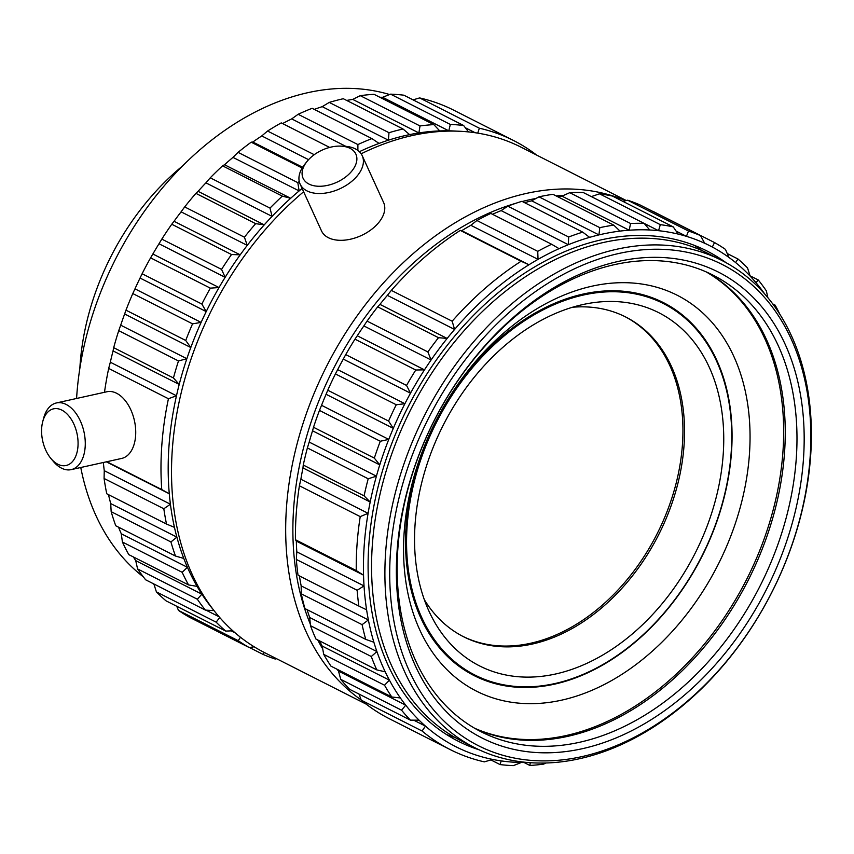<?xml version="1.0" encoding="UTF-8"?>
<svg xmlns="http://www.w3.org/2000/svg" width="854" height="854" viewBox="0 0 854 854"><rect width="100%" height="100%" fill="white"/><g stroke="black" fill="none" stroke-linecap="round" stroke-linejoin="round"><path stroke-width="1.28" d="M598.921 234.903A1140.506 779.777 -45.7 0 0 599.636 229.128A1140.506 779.777 -45.7 0 0 599.807 227.655A285.951 204.021 116.9 0 1 613.77 225.136A1140.378 281.649 41.9 0 1 620.036 231.092A280.838 200.359 116.9 0 0 601.899 234.22A280.838 200.359 116.9 0 0 598.921 234.903A280.838 200.359 116.9 0 0 589.612 237.359A280.838 200.359 116.9 0 0 568.337 244.692A1140.506 796.526 -56.6 0 0 568.668 236.996A285.951 204.021 116.9 0 1 582.738 232.149A1140.378 174.835 36 0 1 589.612 237.359A280.838 200.359 116.9 0 0 568.337 244.692A1140.506 796.526 -56.6 0 0 568.668 236.996L507.852 206.166A1140.4 796.451 -56.6 0 0 501.127 210.607A280.838 200.359 116.9 0 0 492.502 214.279A280.838 200.359 116.9 0 1 501.127 210.607L568.337 244.692A280.838 200.359 -63.1 0 0 559.05 248.653A280.838 200.359 116.9 0 0 538.031 259.36A1140.506 797.775 -67.8 0 0 537.742 251.343A285.951 204.021 116.9 0 1 551.641 244.255A1140.378 64.626 30.2 0 1 559.05 248.653A280.838 200.359 116.9 0 0 538.031 259.36A1140.506 797.775 -67.8 0 0 537.742 251.343L476.927 220.513A1140.4 797.7 -67.8 0 0 470.821 225.285A280.838 200.359 116.9 0 0 461.726 230.687A1140.474 46.853 24.5 0 0 460.274 230.409L521.089 261.249A1140.378 46.853 24.5 0 0 528.946 264.761A280.838 200.359 116.9 0 0 454.595 329.452A1140.506 709.738 -99.1 0 0 452.161 321.211A285.951 204.021 116.9 0 1 521.089 261.249A1140.378 46.853 24.5 0 0 528.946 264.761A280.838 200.359 -63.1 0 1 538.031 259.36L470.821 225.285A280.838 200.359 116.9 0 0 461.726 230.687L528.946 264.761A280.838 200.359 116.9 0 0 454.595 329.452A1140.506 709.738 -99.1 0 0 452.161 321.211L391.345 290.381A1140.4 709.674 -99.1 0 0 387.374 295.377A280.838 200.359 116.9 0 0 379.923 304.366A1140.474 367.273 6.6 0 0 377.681 306.853L438.497 337.682A1140.378 367.241 6.6 0 0 447.144 338.44A280.838 200.359 116.9 0 0 431.078 359.993A1140.506 651.719 -108 0 0 427.875 351.933A285.951 204.021 116.9 0 1 438.497 337.682A1140.378 367.241 6.6 0 0 447.144 338.44A280.838 200.359 -63.1 0 1 454.595 329.452L387.374 295.377A280.838 200.359 116.9 0 0 379.923 304.366L447.144 338.44A280.838 200.359 116.9 0 0 431.078 359.993A1140.506 651.719 -108 0 0 427.875 351.933L367.06 321.104A1140.4 651.655 -108 0 0 363.857 325.918A280.838 200.359 116.9 0 0 357.26 335.771A1140.474 462.473 0 0 0 354.965 339.177L415.781 370.006A1140.378 462.441 0 0 0 424.481 369.846A280.838 200.359 116.9 0 0 410.507 393.182A1140.506 581.008 -116 0 0 406.547 385.432A285.951 204.021 116.9 0 1 415.781 370.006A1140.378 462.441 0 0 0 424.481 369.846A280.838 200.359 -63.1 0 1 431.078 359.993L363.857 325.918A280.838 200.359 116.9 0 0 357.26 335.771L424.481 369.846A280.838 200.359 116.9 0 0 410.507 393.182A1140.506 581.008 -116 0 0 406.547 385.432L345.731 354.602A1140.4 580.955 -116 0 0 343.287 359.107A280.838 200.359 116.9 0 0 337.672 369.643A1140.474 548.674 -7.1 0 0 335.43 373.924L396.256 404.753A1140.378 548.631 -7.1 0 0 404.892 403.718A280.838 200.359 116.9 0 0 393.299 428.366A1140.506 498.992 -123.4 0 0 388.581 421.054A285.951 204.021 116.9 0 1 396.256 404.753A1140.378 548.631 -7.1 0 0 404.892 403.718A280.838 200.359 -63.1 0 1 410.507 393.182L343.287 359.107A280.838 200.359 116.9 0 0 337.672 369.643L404.892 403.718A280.838 200.359 116.9 0 0 393.299 428.366A1140.506 498.992 -123.4 0 0 388.581 421.054L327.765 390.225A1140.4 498.949 -123.4 0 0 326.079 394.292A280.838 200.359 116.9 0 0 321.552 405.308A1140.474 624.199 -14.9 0 0 319.471 410.422L380.286 441.251A1140.378 624.135 -14.9 0 0 388.773 439.383A280.838 200.359 116.9 0 0 379.763 464.875A1140.506 407.262 -130.2 0 0 374.33 458.107A285.951 204.021 116.9 0 1 380.286 441.251A1140.378 624.135 -14.9 0 0 388.773 439.383A280.838 200.359 -63.1 0 1 393.299 428.366L326.079 394.292A280.838 200.359 116.9 0 0 321.552 405.308L388.773 439.383A280.838 200.359 116.9 0 0 379.763 464.875A1140.506 407.262 -130.2 0 0 374.33 458.107L313.514 427.278A1140.4 407.23 -130.2 0 0 312.543 430.8A280.838 200.359 116.9 0 0 309.201 442.084A1140.474 687.566 -23.4 0 0 307.387 447.944L368.202 478.784A1140.378 687.502 -23.4 0 0 376.422 476.158A280.838 200.359 116.9 0 0 370.188 502.003A1140.506 307.611 -136.5 0 0 364.082 495.864A285.951 204.021 116.9 0 1 368.202 478.784A1140.378 687.502 -23.4 0 0 376.422 476.158A280.838 200.359 -63.1 0 1 379.763 464.875L312.543 430.8A280.838 200.359 116.9 0 0 309.201 442.084L376.422 476.158A280.838 200.359 116.9 0 0 370.188 502.003A1140.506 307.611 -136.5 0 0 364.082 495.864L303.266 465.035A1140.4 307.579 -136.5 0 0 302.967 467.928A280.838 200.359 116.9 0 0 300.864 479.243A1140.474 737.557 -32.8 0 0 299.402 485.787L360.217 516.617A1140.378 737.482 -32.8 0 0 368.085 513.318A280.838 200.359 116.9 0 0 363.537 575.169A1140.506 92.392 -148.4 0 0 356.257 570.568A285.951 204.021 116.9 0 1 360.217 516.617A1140.378 737.482 -32.8 0 0 368.085 513.318A280.838 200.359 -63.1 0 1 370.188 502.003L302.967 467.928A280.838 200.359 116.9 0 0 300.864 479.243L368.085 513.318A280.838 200.359 116.9 0 0 363.537 575.169A1140.506 92.392 -148.4 0 0 356.257 570.568L295.441 539.739A1140.4 92.381 -148.4 0 0 296.327 541.094A280.838 200.359 116.9 0 0 296.808 551.844A1140.474 793.772 -53.9 0 0 296.327 559.445L357.143 590.274A1140.378 793.697 -53.9 0 0 364.028 585.919A280.838 200.359 116.9 0 0 366.601 609.809A1140.506 18.98 -154.1 0 1 358.851 606.062A285.951 204.021 116.9 0 1 357.143 590.274A1140.378 793.697 -53.9 0 0 364.028 585.919A280.838 200.359 -63.1 0 1 363.537 575.169L296.327 541.094A280.838 200.359 116.9 0 0 296.808 551.844L364.028 585.919A280.838 200.359 116.9 0 0 366.601 609.809A1140.506 18.98 -154.1 0 1 358.851 606.062L298.035 575.233L358.851 606.062A285.951 204.021 116.9 0 1 357.143 590.274L296.327 559.445A285.951 204.021 116.9 0 0 298.035 575.233A285.951 204.021 116.9 0 1 296.327 559.445A1140.474 793.772 -53.9 0 1 296.808 551.844L364.028 585.919A280.838 200.359 -63.1 0 1 363.537 575.169L296.327 541.094A1140.4 92.381 -148.4 0 1 295.441 539.739L356.257 570.568A285.951 204.021 116.9 0 1 360.217 516.617L299.402 485.787A285.951 204.021 116.9 0 0 295.441 539.739A285.951 204.021 116.9 0 1 299.402 485.787A1140.474 737.557 -32.8 0 1 300.864 479.243L368.085 513.318A280.838 200.359 -63.1 0 1 370.188 502.003L302.967 467.928A1140.4 307.579 -136.5 0 1 303.266 465.035L364.082 495.864A285.951 204.021 116.9 0 1 368.202 478.784L307.387 447.944A285.951 204.021 116.9 0 0 303.266 465.035A285.951 204.021 116.9 0 1 307.387 447.944A1140.474 687.566 -23.4 0 1 309.201 442.084L376.422 476.158A280.838 200.359 -63.1 0 1 379.763 464.875L312.543 430.8A1140.4 407.23 -130.2 0 1 313.514 427.278L374.33 458.107A285.951 204.021 116.9 0 1 380.286 441.251L319.471 410.422A285.951 204.021 116.9 0 0 313.514 427.278A285.951 204.021 116.9 0 1 319.471 410.422A1140.474 624.199 -14.9 0 1 321.552 405.308L388.773 439.383A280.838 200.359 -63.1 0 1 393.299 428.366L326.079 394.292A1140.4 498.949 -123.4 0 1 327.765 390.225L388.581 421.054A285.951 204.021 116.9 0 1 396.256 404.753L335.43 373.924A285.951 204.021 116.9 0 0 327.765 390.225A285.951 204.021 116.9 0 1 335.43 373.924A1140.474 548.674 -7.1 0 1 337.672 369.643L404.892 403.718A280.838 200.359 -63.1 0 1 410.507 393.182L343.287 359.107A1140.4 580.955 -116 0 1 345.731 354.602L406.547 385.432A285.951 204.021 116.9 0 1 415.781 370.006L354.965 339.177A285.951 204.021 116.9 0 0 345.731 354.602A285.951 204.021 116.9 0 1 354.965 339.177A1140.474 462.473 0 0 1 357.26 335.771L424.481 369.846A280.838 200.359 -63.1 0 1 431.078 359.993L363.857 325.918A1140.4 651.655 -108 0 1 367.06 321.104L427.875 351.933A285.951 204.021 116.9 0 1 438.497 337.682L377.681 306.853A285.951 204.021 116.9 0 0 367.06 321.104A285.951 204.021 116.9 0 1 377.681 306.853A1140.474 367.273 6.6 0 1 379.923 304.366L447.144 338.44A280.838 200.359 -63.1 0 1 454.595 329.452L387.374 295.377A1140.4 709.674 -99.1 0 1 391.345 290.381L452.161 321.211A285.951 204.021 116.9 0 1 521.089 261.249L460.274 230.409A285.951 204.021 116.9 0 0 391.345 290.381A285.951 204.021 116.9 0 1 460.274 230.409A1140.474 46.853 24.5 0 1 461.726 230.687L528.946 264.761A280.838 200.359 -63.1 0 1 538.031 259.36L470.821 225.285A1140.4 797.7 -67.8 0 1 476.927 220.513L537.742 251.343A285.951 204.021 116.9 0 1 551.641 244.255A1140.378 64.626 30.2 0 1 559.05 248.653A280.838 200.359 -63.1 0 1 568.337 244.692L501.127 210.607A1140.4 796.451 -56.6 0 1 507.852 206.166L568.668 236.996A285.951 204.021 116.9 0 1 582.738 232.149A1140.378 174.835 36 0 1 589.612 237.359A280.838 200.359 116.9 0 1 598.921 234.903A1140.506 779.777 -45.7 0 0 599.636 229.128A1140.506 779.777 -45.7 0 0 599.807 227.655L538.991 196.826L537.518 197.637A1132.287 774.162 -45.7 0 0 531.711 200.829A280.838 200.359 116.9 0 0 524.58 202.665A280.838 200.359 116.9 0 1 531.711 200.829L598.921 234.903A280.838 200.359 116.9 0 1 601.899 234.22A280.838 200.359 116.9 0 1 620.036 231.092A280.838 200.359 -63.1 0 1 629.195 230.217A1140.506 747.858 -35.3 0 0 630.551 223.513A285.951 204.021 116.9 0 1 644.14 223.374A1140.378 382.976 48.2 0 1 649.745 229.993A280.838 200.359 116.9 0 0 629.195 230.217A1140.506 747.858 -35.3 0 0 630.551 223.513L569.735 192.684A1140.4 747.794 -35.3 0 0 561.975 196.142A280.838 200.359 116.9 0 0 557.331 196.527A280.838 200.359 116.9 0 1 561.975 196.142L629.195 230.217A280.838 200.359 116.9 0 1 649.745 229.993A280.838 200.359 -63.1 0 1 658.562 230.697A1140.506 701.38 -25.7 0 0 660.291 224.655A285.951 204.021 116.9 0 1 673.24 226.886A1140.378 476.852 54.8 0 1 678.14 234.081A280.838 200.359 116.9 0 0 658.562 230.697A1140.506 701.38 -25.7 0 0 660.291 224.655L599.476 193.815A1140.4 701.315 -25.7 0 0 591.352 196.612A1140.4 701.315 -25.7 0 1 599.476 193.815L660.291 224.655A285.951 204.021 116.9 0 1 673.24 226.886A1140.378 476.852 54.8 0 1 678.14 234.081A280.838 200.359 -63.1 0 1 686.445 236.344A1140.506 641.247 -16.9 0 0 688.473 231.039A285.951 204.021 116.9 0 1 700.526 235.608A1140.378 561.441 62 0 1 704.678 243.262A280.838 200.359 116.9 0 0 686.445 236.344A1140.506 641.247 -16.9 0 0 688.473 231.039L627.647 200.21A1140.4 641.183 -16.9 0 0 622.897 201.363A1140.4 641.183 -16.9 0 1 627.647 200.21L688.473 231.039A285.951 204.021 116.9 0 1 700.526 235.608A1140.378 561.441 62 0 1 704.678 243.262A280.838 200.359 -63.1 0 1 709.653 245.664A280.838 200.359 -63.1 0 1 712.311 247.041A1140.506 568.636 -9 0 0 714.52 242.557A285.951 204.021 116.9 0 1 725.452 249.379A1140.378 635.109 69.9 0 1 728.836 257.364A280.838 200.359 116.9 0 0 712.311 247.041A1140.506 568.636 -9 0 0 714.52 242.557L653.705 211.728A1140.4 568.583 -9 0 0 653.47 211.76A1140.4 568.583 -9 0 1 653.705 211.728L714.52 242.557A285.951 204.021 116.9 0 1 725.452 249.379A1140.378 635.109 69.9 0 1 728.836 257.364A280.838 200.359 -63.1 0 1 735.657 262.594A1140.506 484.955 -1.7 0 0 737.941 258.975A285.951 204.021 116.9 0 1 747.528 267.91A1140.378 696.416 78.6 0 1 750.154 276.109A280.838 200.359 116.9 0 0 735.657 262.594A1140.506 484.955 -1.7 0 0 737.941 258.975L727.213 253.531L737.941 258.975A285.951 204.021 116.9 0 1 747.528 267.91A1140.378 696.416 78.6 0 1 750.154 276.109A280.838 200.359 -63.1 0 1 756.014 282.695A1140.506 391.826 5 0 0 758.277 279.973A285.951 204.021 116.9 0 1 766.337 290.851A1140.378 744.165 88.2 0 1 767.906 297.768A1140.378 744.165 88.2 0 0 766.337 290.851A285.951 204.021 116.9 0 0 758.277 279.973L750.058 275.81L758.277 279.973A1140.506 391.826 5 0 1 756.014 282.695A280.838 200.359 116.9 0 1 764.821 294.128A280.838 200.359 116.9 0 0 756.014 282.695A280.838 200.359 -63.1 0 0 750.154 276.109A280.838 200.359 116.9 0 0 735.657 262.594A280.838 200.359 -63.1 0 0 728.836 257.364A280.838 200.359 116.9 0 0 712.311 247.041A280.838 200.359 -63.1 0 0 709.653 245.664L704.582 243.091L709.653 245.664A280.838 200.359 -63.1 0 0 704.678 243.262A280.838 200.359 116.9 0 0 686.445 236.344L676.112 231.103L686.445 236.344A280.838 200.359 -63.1 0 0 678.14 234.081A280.838 200.359 116.9 0 0 658.562 230.697L644.151 223.385A1140.378 382.976 48.2 0 1 649.745 229.993A280.838 200.359 -63.1 0 1 658.562 230.697L644.151 223.385A285.951 204.021 116.9 0 0 630.551 223.513L569.735 192.684A1140.4 747.794 -35.3 0 0 561.975 196.142L629.195 230.217A280.838 200.359 -63.1 0 0 620.036 231.092A1140.378 281.649 41.9 0 0 613.77 225.136A285.951 204.021 116.9 0 0 599.807 227.655L538.991 196.826L537.518 197.637A1132.287 774.162 -45.7 0 0 531.711 200.829L598.921 234.903M404.38 130.15A1140.506 228.829 -141.1 0 0 403.045 129.007A285.951 204.021 116.9 0 0 388.997 132.701A1140.4 790.003 128.9 0 1 388.378 140.195A280.838 200.359 116.9 0 0 379.059 143.408A280.838 200.359 116.9 0 0 359.395 151.713A280.838 200.359 116.9 0 1 379.059 143.408A1140.506 120.04 -146.9 0 0 371.906 138.594A285.951 204.021 116.9 0 0 357.89 144.572A1140.4 799.024 117.8 0 1 357.879 150.421A1140.4 799.024 117.8 0 0 357.89 144.572L298.142 114.287L357.89 144.572A285.951 204.021 116.9 0 1 371.906 138.594L312.158 108.309A285.951 204.021 116.9 0 0 298.142 114.287A1140.506 799.098 117.8 0 0 291.705 118.909A280.838 200.359 116.9 0 0 282.578 123.563A280.838 200.359 116.9 0 1 291.705 118.909L345.849 146.354L291.705 118.909A1140.506 799.098 117.8 0 1 298.142 114.287A285.951 204.021 116.9 0 1 312.158 108.309L371.906 138.594A1140.506 120.04 -146.9 0 1 379.059 143.408A280.838 200.359 116.9 0 1 388.378 140.195A280.838 200.359 116.9 0 1 406.653 135.242A280.838 200.359 116.9 0 0 388.378 140.195L322.236 106.654A1140.506 790.078 128.9 0 1 329.249 102.416L388.997 132.701A1140.4 790.003 128.9 0 1 388.378 140.195L322.236 106.654A280.838 200.359 116.9 0 0 314.261 109.376A280.838 200.359 116.9 0 1 322.236 106.654A1140.506 790.078 128.9 0 1 329.249 102.416L388.997 132.701A285.951 204.021 116.9 0 1 403.045 129.007L343.297 98.722A285.951 204.021 116.9 0 0 329.249 102.416A285.951 204.021 116.9 0 1 343.297 98.722L403.045 129.007A1140.506 228.829 -141.1 0 1 404.38 130.15A1140.506 228.829 -141.1 0 1 409.621 134.612A280.838 200.359 116.9 0 0 406.653 135.242A280.838 200.359 116.9 0 1 409.621 134.612A1140.506 228.829 -141.1 0 0 404.38 130.15M474.717 728.291A256.083 182.703 116.9 0 0 566.202 735.529A256.083 182.703 116.9 0 0 769.881 521.559A256.083 182.703 116.9 0 0 706.098 271.85M721.651 260.353L708.308 253.595A273.152 194.883 116.9 0 0 603.511 242.472A273.152 194.883 116.9 0 0 384.706 475.988A273.152 194.883 116.9 0 0 461.299 740.866L474.632 747.624A273.152 194.883 116.9 0 0 579.428 758.747A273.152 194.883 116.9 0 0 798.244 525.231A273.152 194.883 116.9 0 0 721.651 260.353A273.152 194.883 116.9 0 0 616.844 249.229A273.152 194.883 116.9 0 0 398.039 482.745A273.152 194.883 116.9 0 0 474.632 747.624M446.428 734.483A274.86 196.1 116.9 0 0 454.093 737.215A274.86 196.1 116.9 0 1 446.428 734.483M601.494 239.793A274.86 196.1 116.9 0 0 381.322 474.771A274.86 196.1 116.9 0 0 458.395 741.304A274.86 196.1 116.9 0 0 479.19 749.833A274.86 196.1 116.9 0 1 458.395 741.304A274.86 196.1 116.9 0 1 381.322 474.771A274.86 196.1 116.9 0 1 601.494 239.793A274.86 196.1 116.9 0 1 706.952 250.991A274.86 196.1 116.9 0 0 601.494 239.793M529.17 199.836A278.276 198.534 116.9 0 0 522.274 201.491A278.276 198.534 116.9 0 1 529.17 199.836A278.276 198.534 116.9 0 1 536.056 198.438A278.276 198.534 116.9 0 0 529.17 199.836M516.094 203.199A278.276 198.534 116.9 0 0 310.322 624.125A278.276 198.534 116.9 0 1 516.094 203.199M317.709 639.945A278.276 198.534 116.9 0 0 322.716 648.891A278.276 198.534 116.9 0 1 317.709 639.945M336.946 669.184A278.276 198.534 116.9 0 0 338.099 670.571A278.276 198.534 116.9 0 1 336.946 669.184M526.32 193.431A283.4 202.195 116.9 0 0 303.458 422.154A283.4 202.195 116.9 0 0 361.178 699.96A283.4 202.195 116.9 0 1 303.458 422.154A283.4 202.195 116.9 0 1 526.32 193.431A283.4 202.195 116.9 0 1 625.747 200.669A283.4 202.195 116.9 0 0 526.32 193.431M412.162 135.562A283.4 202.195 116.9 0 0 361.146 153.795A283.4 202.195 116.9 0 1 412.162 135.562A283.4 202.195 116.9 0 1 520.887 147.101A283.4 202.195 116.9 0 0 412.162 135.562M303.629 191.766A283.4 202.195 116.9 0 0 172.657 445.126A283.4 202.195 116.9 0 0 264.612 652.648A283.4 202.195 116.9 0 1 172.657 445.126A283.4 202.195 116.9 0 1 303.629 191.766M307.963 92.648A273.152 194.883 116.9 0 0 76.582 398.487A273.152 194.883 116.9 0 1 307.963 92.648A273.152 194.883 116.9 0 1 389.616 94.538A273.152 194.883 116.9 0 0 307.963 92.648M80.767 467.501A273.152 194.883 116.9 0 0 143.323 576.845A273.152 194.883 116.9 0 1 80.767 467.501M151.798 582.919A273.152 194.883 116.9 0 0 153.998 584.349A273.152 194.883 116.9 0 1 151.798 582.919M182.425 166.071A216.809 154.691 116.9 0 0 79.838 368.437A216.809 154.691 116.9 0 1 182.425 166.071M57.848 464.245A29.025 17.55 77.5 0 1 50.92 458.502A29.025 17.55 77.5 0 1 42.732 421.609A29.025 17.55 77.5 0 1 61.819 410.101A29.025 17.55 77.5 0 1 77.97 446.364A29.025 17.55 77.5 0 1 57.848 464.245A29.025 17.55 77.5 0 1 50.92 458.502A29.025 17.55 77.5 0 1 42.732 421.609A29.025 17.55 77.5 0 1 61.819 410.101A29.025 17.55 77.5 0 1 77.97 446.364A29.025 17.55 77.5 0 1 57.848 464.245M61.477 468.131A34.139 20.645 77.5 0 1 53.332 461.384A34.139 20.645 77.5 0 0 61.477 468.131A34.139 20.645 77.5 0 0 71.202 469.625A34.139 20.645 77.5 0 1 61.477 468.131M43.703 417.98A34.139 20.645 77.5 0 1 56.417 402.949A34.139 20.645 77.5 0 1 66.153 404.444A34.139 20.645 77.5 0 1 85.122 439.543A34.139 20.645 77.5 0 1 71.202 469.625A34.139 20.645 77.5 0 0 85.122 439.543A34.139 20.645 77.5 0 0 66.153 404.444A34.139 20.645 77.5 0 0 56.417 402.949A34.139 20.645 77.5 0 0 43.703 417.98L42.732 421.609L43.703 417.98M106.867 391.762A34.139 20.645 77.5 0 1 116.603 393.256A34.139 20.645 77.5 0 1 135.572 428.356A34.139 20.645 77.5 0 1 121.652 458.438L71.202 469.625L121.652 458.438A34.139 20.645 77.5 0 0 135.572 428.356A34.139 20.645 77.5 0 0 116.603 393.256A34.139 20.645 77.5 0 0 106.867 391.762L56.417 402.949L106.867 391.762M307.002 190.901A34.139 20.795 155.5 0 1 300.106 184.069A34.139 20.795 155.5 0 1 304.643 164.448A34.139 20.795 155.5 0 0 300.106 184.069A34.139 20.795 155.5 0 0 307.002 190.901A34.139 20.795 155.5 0 0 346.553 185.137A34.139 20.795 155.5 0 0 362.224 155.695A34.139 20.795 155.5 0 1 346.553 185.137A34.139 20.795 155.5 0 1 307.002 190.901M344.429 146.269A34.139 20.795 155.5 0 1 355.328 148.863A34.139 20.795 155.5 0 1 362.224 155.695A34.139 20.795 155.5 0 0 355.328 148.863A34.139 20.795 155.5 0 0 344.429 146.269L340.757 146.119A29.025 17.678 155.5 0 1 350.023 148.318A29.025 17.678 155.5 0 1 347.621 175.38A29.025 17.678 155.5 0 1 308.945 184.058A29.025 17.678 155.5 0 1 306.928 161.566A29.025 17.678 155.5 0 1 340.757 146.119A29.025 17.678 155.5 0 1 350.023 148.318A29.025 17.678 155.5 0 1 347.621 175.38A29.025 17.678 155.5 0 1 308.945 184.058A29.025 17.678 155.5 0 1 306.928 161.566A29.025 17.678 155.5 0 1 340.757 146.119L344.429 146.269M328.384 237.711A34.139 20.795 155.5 0 1 321.488 230.868L300.106 184.069L321.488 230.868A34.139 20.795 155.5 0 0 328.384 237.711A34.139 20.795 155.5 0 0 367.925 231.936A34.139 20.795 155.5 0 0 383.606 202.505A34.139 20.795 155.5 0 1 367.925 231.936A34.139 20.795 155.5 0 1 328.384 237.711M563.394 195.502A278.276 198.534 116.9 0 0 556.039 195.876A278.276 198.534 116.9 0 1 563.394 195.502M726.113 262.722A274.86 196.1 116.9 0 0 706.952 250.991A274.86 196.1 116.9 0 1 726.113 262.722M701.102 249.944A274.86 196.1 116.9 0 0 694.366 245.376A274.86 196.1 116.9 0 1 701.102 249.944M552.954 194.306A285.951 204.021 116.9 0 0 538.991 196.826A285.951 204.021 116.9 0 1 552.954 194.306L613.77 225.136L552.954 194.306M178.486 360.954A285.951 204.021 116.9 0 0 173.437 377.959A1140.4 358.274 46.6 0 1 179.212 384.428A280.838 200.359 116.9 0 0 176.479 395.754A280.838 200.359 116.9 0 0 169.284 493.751A280.838 200.359 116.9 0 0 170.416 504.223A280.838 200.359 116.9 0 0 174.462 527.356A280.838 200.359 116.9 0 0 176.874 537.123A280.838 200.359 116.9 0 0 183.791 558.431A280.838 200.359 116.9 0 0 187.432 567.302A280.838 200.359 116.9 0 0 197.071 586.367A280.838 200.359 116.9 0 0 201.875 594.17A280.838 200.359 116.9 0 0 213.799 610.3A280.838 200.359 116.9 0 1 201.875 594.17A1140.506 744.25 88.2 0 1 197.338 599.22A285.951 204.021 116.9 0 0 205.398 610.098A1140.4 391.794 5 0 0 214.044 610.621A1140.4 391.794 5 0 1 205.398 610.098L145.65 579.802L205.398 610.098A285.951 204.021 116.9 0 1 197.338 599.22L137.59 568.935A285.951 204.021 116.9 0 0 145.65 579.802A285.951 204.021 116.9 0 1 137.59 568.935A1140.4 744.176 88.2 0 1 135.722 560.64L201.875 594.17A1140.506 744.25 88.2 0 1 197.338 599.22L137.59 568.935A1140.4 744.176 88.2 0 1 135.722 560.64L201.875 594.17A280.838 200.359 116.9 0 1 197.071 586.367A1140.4 291.054 11.3 0 1 188.542 584.915A1140.4 291.054 11.3 0 0 197.071 586.367A280.838 200.359 116.9 0 1 187.432 567.302A1140.506 777.514 98.5 0 1 182.169 572.308A285.951 204.021 116.9 0 0 188.542 584.915L128.794 554.63L188.542 584.915A285.951 204.021 116.9 0 1 182.169 572.308L122.421 542.023A285.951 204.021 116.9 0 0 128.794 554.63A285.951 204.021 116.9 0 1 122.421 542.023A1140.4 777.45 98.5 0 1 121.279 533.771L187.432 567.302A1140.506 777.514 98.5 0 1 182.169 572.308L122.421 542.023A1140.4 777.45 98.5 0 1 121.279 533.771L187.432 567.302A280.838 200.359 116.9 0 1 183.791 558.431A1140.4 184.656 17.3 0 1 175.497 556.05A1140.4 184.656 17.3 0 0 183.791 558.431A280.838 200.359 116.9 0 1 176.874 537.123A1140.506 795.65 109.4 0 1 170.928 541.959A285.951 204.021 116.9 0 0 175.497 556.05L115.749 525.765L175.497 556.05A285.951 204.021 116.9 0 1 170.928 541.959L111.169 511.674A285.951 204.021 116.9 0 0 115.749 525.765A285.951 204.021 116.9 0 1 111.169 511.674A1140.4 795.576 109.4 0 1 110.721 503.593L176.874 537.123A1140.506 795.65 109.4 0 1 170.928 541.959L111.169 511.674A1140.4 795.576 109.4 0 1 110.721 503.593L176.874 537.123A280.838 200.359 116.9 0 1 174.462 527.356A1140.4 74.661 23.1 0 1 166.509 524.057A1140.4 74.661 23.1 0 0 174.462 527.356A280.838 200.359 116.9 0 1 170.416 504.223A1140.506 798.298 120.6 0 1 163.829 508.76A285.951 204.021 116.9 0 0 166.509 524.057L106.761 493.772L166.509 524.057A285.951 204.021 116.9 0 1 163.829 508.76L104.081 478.475A285.951 204.021 116.9 0 0 106.761 493.772A285.951 204.021 116.9 0 1 104.081 478.475A1140.4 798.223 120.6 0 1 104.263 470.682L170.416 504.223A1140.506 798.298 120.6 0 1 163.829 508.76L104.081 478.475A1140.4 798.223 120.6 0 1 104.263 470.682L170.416 504.223A280.838 200.359 116.9 0 1 169.284 493.751A1140.4 36.786 28.8 0 0 161.758 489.566A1140.4 36.786 28.8 0 1 169.284 493.751L106.334 461.833L169.284 493.751A280.838 200.359 116.9 0 1 176.479 395.754A1140.506 714.318 152 0 1 168.43 398.733A285.951 204.021 116.9 0 0 161.758 489.566L106.825 461.726L161.758 489.566A285.951 204.021 116.9 0 1 168.43 398.733L108.682 368.437A285.951 204.021 116.9 0 0 104.487 392.296A285.951 204.021 116.9 0 1 108.682 368.437A1140.4 714.254 152 0 1 110.326 362.224L176.479 395.754A1140.506 714.318 152 0 1 168.43 398.733L108.682 368.437A1140.4 714.254 152 0 1 110.326 362.224L176.479 395.754A280.838 200.359 116.9 0 1 179.212 384.428A280.838 200.359 116.9 0 1 186.855 358.701A1140.506 657.495 161 0 1 178.486 360.954A285.951 204.021 116.9 0 0 173.437 377.959A1140.4 358.274 46.6 0 1 179.212 384.428L113.059 350.898A1140.506 358.306 46.6 0 1 113.689 347.674L173.437 377.959L113.689 347.674A285.951 204.021 116.9 0 1 118.738 330.658L178.486 360.954L118.738 330.658A1140.4 657.441 161 0 1 120.702 325.171L186.855 358.701A280.838 200.359 116.9 0 0 179.212 384.428L113.059 350.898A280.838 200.359 116.9 0 0 110.326 362.224A280.838 200.359 116.9 0 1 113.059 350.898A1140.506 358.306 46.6 0 1 113.689 347.674A285.951 204.021 116.9 0 1 118.738 330.658A1140.4 657.441 161 0 1 120.702 325.171L186.855 358.701A1140.506 657.495 161 0 1 178.486 360.954M216.158 622.16A285.951 204.021 116.9 0 0 225.744 631.095A1140.4 484.912 -1.7 0 0 232.822 630.796A1140.4 484.912 -1.7 0 1 225.744 631.095L165.986 600.81L225.744 631.095A285.951 204.021 116.9 0 1 216.158 622.16L156.399 591.875A285.951 204.021 116.9 0 0 165.986 600.81A285.951 204.021 116.9 0 1 156.399 591.875A1140.4 696.426 78.6 0 1 153.88 583.976A1140.4 696.426 78.6 0 0 156.399 591.875L216.158 622.16A1140.506 696.49 78.6 0 0 219.724 617.485A1140.506 696.49 78.6 0 1 216.158 622.16M238.234 640.703A285.951 204.021 116.9 0 0 249.165 647.524A1140.4 568.583 -9 0 0 254.172 646.798A1140.4 568.583 -9 0 1 249.165 647.524L189.417 617.228L249.165 647.524A285.951 204.021 116.9 0 1 238.234 640.703L178.486 610.407A285.951 204.021 116.9 0 0 189.417 617.228A285.951 204.021 116.9 0 1 178.486 610.407A1140.4 635.12 69.9 0 1 176.714 606.244A1140.4 635.12 69.9 0 0 178.486 610.407L238.234 640.703A1140.506 635.184 69.9 0 0 240.454 637.223A1140.506 635.184 69.9 0 1 238.234 640.703M263.16 654.463A285.951 204.021 116.9 0 0 275.212 659.032A1140.4 641.183 -16.9 0 0 276.568 658.712A1140.4 641.183 -16.9 0 1 275.212 659.032A285.951 204.021 116.9 0 1 263.16 654.463L249.4 647.481L263.16 654.463A1140.506 561.505 62 0 0 264.206 652.435A1140.506 561.505 62 0 1 263.16 654.463M536.654 155.097A285.951 204.021 116.9 0 0 513.51 140.494A285.951 204.021 116.9 0 0 479.361 128.217A1140.4 672.888 158.8 0 1 477.728 133.128A1140.4 672.888 158.8 0 0 479.361 128.217L419.613 97.922L479.361 128.217A285.951 204.021 116.9 0 1 513.51 140.494L453.762 110.198A285.951 204.021 116.9 0 0 419.613 97.922A1140.506 672.952 158.8 0 0 413.037 99.854A1140.506 672.952 158.8 0 1 419.613 97.922A285.951 204.021 116.9 0 1 453.762 110.198L513.51 140.494A285.951 204.021 116.9 0 1 536.654 155.097M463.626 125.495A285.951 204.021 116.9 0 0 450.325 124.438A1140.4 726.316 149.6 0 1 448.777 130.822A280.838 200.359 116.9 0 0 439.767 130.918A280.838 200.359 116.9 0 0 418.887 132.936A280.838 200.359 116.9 0 0 409.621 134.612A280.838 200.359 116.9 0 1 418.887 132.936A1140.4 765.611 139.6 0 0 420.008 125.954A1140.4 765.611 139.6 0 1 418.887 132.936L352.734 99.406A1140.506 765.686 139.6 0 1 360.26 95.659L420.008 125.954A285.951 204.021 116.9 0 1 433.821 124.62A285.951 204.021 116.9 0 0 420.008 125.954L360.26 95.659A285.951 204.021 116.9 0 1 374.063 94.324L433.821 124.62A1140.506 333.167 -135 0 1 439.767 130.918A280.838 200.359 116.9 0 0 418.887 132.936L352.734 99.406A280.838 200.359 116.9 0 0 346.681 100.441A280.838 200.359 116.9 0 1 352.734 99.406A1140.506 765.686 139.6 0 1 360.26 95.659A285.951 204.021 116.9 0 1 374.063 94.324L433.821 124.62A1140.506 333.167 -135 0 1 439.767 130.918A280.838 200.359 116.9 0 1 448.777 130.822A280.838 200.359 116.9 0 1 456.687 131.142A280.838 200.359 116.9 0 0 448.777 130.822L382.624 97.292A1140.506 726.391 149.6 0 1 390.577 94.153L450.325 124.438A1140.4 726.316 149.6 0 1 448.777 130.822L382.624 97.292A280.838 200.359 116.9 0 0 379.87 97.271A280.838 200.359 116.9 0 1 382.624 97.292A1140.506 726.391 149.6 0 1 390.577 94.153L450.325 124.438A285.951 204.021 116.9 0 1 463.626 125.495L403.878 95.2A285.951 204.021 116.9 0 0 390.577 94.153A285.951 204.021 116.9 0 1 403.878 95.2L463.626 125.495A1140.506 431.014 -128.6 0 1 468.504 131.911A1140.506 431.014 -128.6 0 0 463.626 125.495M281.254 122.891L329.644 147.422L281.254 122.891A285.951 204.021 116.9 0 0 267.548 131.046L314.229 154.702L267.548 131.046A1140.506 792.555 106.6 0 0 261.762 135.935A280.838 200.359 116.9 0 0 252.837 142.02L302.626 167.256L252.837 142.02A1140.4 102.384 -158.4 0 0 251.193 142.191L302.156 168.024L251.193 142.191A285.951 204.021 116.9 0 0 238.063 152.354L297.811 182.649A1140.4 770.521 95.8 0 1 299.135 190.922A280.838 200.359 116.9 0 0 290.67 198.277A280.838 200.359 116.9 0 0 272.063 216.382A280.838 200.359 116.9 0 0 264.238 224.869A280.838 200.359 116.9 0 0 247.244 245.376A280.838 200.359 116.9 0 0 240.198 254.823A280.838 200.359 116.9 0 0 225.146 277.315A280.838 200.359 116.9 0 0 219.019 287.542A280.838 200.359 116.9 0 0 206.209 311.582A280.838 200.359 116.9 0 0 201.117 322.396A280.838 200.359 116.9 0 0 190.794 347.525A280.838 200.359 116.9 0 0 186.855 358.701A280.838 200.359 116.9 0 1 190.794 347.525A1140.4 454.2 53.1 0 0 185.724 340.468A1140.4 454.2 53.1 0 1 190.794 347.525L124.641 313.984A1140.506 454.232 53.1 0 1 125.976 310.173L185.724 340.468A285.951 204.021 116.9 0 1 192.545 323.847A285.951 204.021 116.9 0 0 185.724 340.468L125.976 310.173A285.951 204.021 116.9 0 1 132.797 293.562L192.545 323.847A1140.506 587.883 169.1 0 0 201.117 322.396A280.838 200.359 116.9 0 0 190.794 347.525L124.641 313.984A280.838 200.359 116.9 0 0 120.702 325.171A280.838 200.359 116.9 0 1 124.641 313.984A1140.506 454.232 53.1 0 1 125.976 310.173A285.951 204.021 116.9 0 1 132.797 293.562A1140.4 587.83 169.1 0 1 134.975 288.855L201.117 322.396A1140.506 587.883 169.1 0 1 192.545 323.847L132.797 293.562A1140.4 587.83 169.1 0 1 134.975 288.855L201.117 322.396A280.838 200.359 116.9 0 1 206.209 311.582A1140.4 541.276 60.2 0 0 201.864 304.045A1140.4 541.276 60.2 0 1 206.209 311.582L140.056 278.052A1140.506 541.319 60.2 0 1 142.116 273.75L201.864 304.045A285.951 204.021 116.9 0 1 210.34 288.14A285.951 204.021 116.9 0 0 201.864 304.045L142.116 273.75A285.951 204.021 116.9 0 1 150.592 257.855L210.34 288.14A1140.506 506.828 176.5 0 0 219.019 287.542A280.838 200.359 116.9 0 0 206.209 311.582L140.056 278.052A280.838 200.359 116.9 0 0 134.975 288.855A280.838 200.359 116.9 0 1 140.056 278.052A1140.506 541.319 60.2 0 1 142.116 273.75A285.951 204.021 116.9 0 1 150.592 257.855A1140.4 506.774 176.5 0 1 152.866 254.001L219.019 287.542A1140.506 506.828 176.5 0 1 210.34 288.14L150.592 257.855A1140.4 506.774 176.5 0 1 152.866 254.001L219.019 287.542A280.838 200.359 116.9 0 1 225.146 277.315A1140.4 617.816 67.9 0 0 221.56 269.394A1140.4 617.816 67.9 0 1 225.146 277.315L158.993 243.774A1140.506 617.869 67.9 0 1 161.812 239.109L221.56 269.394A285.951 204.021 116.9 0 1 231.509 254.524A285.951 204.021 116.9 0 0 221.56 269.394L161.812 239.109A285.951 204.021 116.9 0 1 171.761 224.239L231.509 254.524A1140.506 415.898 -176.6 0 0 240.198 254.823A280.838 200.359 116.9 0 0 225.146 277.315L158.993 243.774A280.838 200.359 116.9 0 0 152.866 254.001A280.838 200.359 116.9 0 1 158.993 243.774A1140.506 617.869 67.9 0 1 161.812 239.109A285.951 204.021 116.9 0 1 171.761 224.239A1140.4 415.866 -176.6 0 1 174.045 221.282L240.198 254.823A1140.506 415.898 -176.6 0 1 231.509 254.524L171.761 224.239A1140.4 415.866 -176.6 0 1 174.045 221.282L240.198 254.823A280.838 200.359 116.9 0 1 247.244 245.376A1140.4 682.335 76.4 0 0 244.425 237.209A1140.4 682.335 76.4 0 1 247.244 245.376L181.091 211.835A1140.506 682.389 76.4 0 1 184.677 206.924L244.425 237.209A285.951 204.021 116.9 0 1 255.666 223.652A285.951 204.021 116.9 0 0 244.425 237.209L184.677 206.924A285.951 204.021 116.9 0 1 195.908 193.367L255.666 223.652A1140.506 316.877 -170.2 0 0 264.238 224.869A280.838 200.359 116.9 0 0 247.244 245.376L181.091 211.835A280.838 200.359 116.9 0 0 174.045 221.282A280.838 200.359 116.9 0 1 181.091 211.835A1140.506 682.389 76.4 0 1 184.677 206.924A285.951 204.021 116.9 0 1 195.908 193.367A1140.4 316.855 -170.2 0 1 198.085 191.339L264.238 224.869A1140.506 316.877 -170.2 0 1 255.666 223.652L195.908 193.367A1140.4 316.855 -170.2 0 1 198.085 191.339L264.238 224.869A280.838 200.359 116.9 0 1 272.063 216.382A1140.4 733.565 85.7 0 0 270.003 208.098A1140.4 733.565 85.7 0 1 272.063 216.382L205.91 182.852A1140.506 733.639 85.7 0 1 210.255 177.813L270.003 208.098A285.951 204.021 116.9 0 1 282.311 196.132A285.951 204.021 116.9 0 0 270.003 208.098L210.255 177.813A285.951 204.021 116.9 0 1 222.563 165.836L282.311 196.132A1140.506 211.696 -164.2 0 0 290.67 198.277A280.838 200.359 116.9 0 0 272.063 216.382L205.91 182.852A280.838 200.359 116.9 0 0 198.085 191.339A280.838 200.359 116.9 0 1 205.91 182.852A1140.506 733.639 85.7 0 1 210.255 177.813A285.951 204.021 116.9 0 1 222.563 165.836A1140.4 211.675 -164.2 0 1 224.517 164.747L290.67 198.277A1140.506 211.696 -164.2 0 1 282.311 196.132L222.563 165.836A1140.4 211.675 -164.2 0 1 224.517 164.747L290.67 198.277A280.838 200.359 116.9 0 1 299.135 190.922A280.838 200.359 116.9 0 1 302.113 188.446A280.838 200.359 116.9 0 0 299.135 190.922L232.982 157.382A1140.506 770.596 95.8 0 1 238.063 152.354L297.811 182.649A1140.4 770.521 95.8 0 1 299.135 190.922L232.982 157.382A280.838 200.359 116.9 0 0 224.517 164.747A280.838 200.359 116.9 0 1 232.982 157.382A1140.506 770.596 95.8 0 1 238.063 152.354A285.951 204.021 116.9 0 1 251.193 142.191A1140.4 102.384 -158.4 0 1 252.837 142.02A280.838 200.359 116.9 0 1 261.762 135.935L308.572 159.666L261.762 135.935A1140.506 792.555 106.6 0 1 267.548 131.046A285.951 204.021 116.9 0 1 281.254 122.891M299.252 181.475A285.951 204.021 116.9 0 0 297.811 182.649A285.951 204.021 116.9 0 1 299.252 181.475M774.204 305.956A1140.506 291.086 11.3 0 0 775.133 305.156A285.951 204.021 116.9 0 1 780.012 314.571A285.951 204.021 116.9 0 0 775.133 305.156L772.731 303.939L775.133 305.156A1140.506 291.086 11.3 0 1 774.204 305.956M545.941 762.996A1140.506 765.686 139.6 0 1 543.667 764.116A285.951 204.021 116.9 0 1 529.864 765.451A1140.378 333.124 -135 0 0 530.281 762.707A1140.378 333.124 -135 0 1 529.864 765.451A285.951 204.021 116.9 0 0 543.667 764.116A1140.506 765.686 139.6 0 0 545.941 762.996M521.314 762.494A1140.506 726.391 149.6 0 1 513.35 765.632A285.951 204.021 116.9 0 1 500.06 764.576A1140.378 430.96 -128.6 0 0 501.202 760.903A280.838 200.359 116.9 0 0 521.314 762.494A1140.506 726.391 149.6 0 1 513.35 765.632A285.951 204.021 116.9 0 1 500.06 764.576A1140.378 430.96 -128.6 0 0 501.202 760.903A280.838 200.359 -63.1 0 1 492.619 759.419A1140.506 672.952 158.8 0 1 484.325 761.864A285.951 204.021 116.9 0 1 450.175 749.577A285.951 204.021 116.9 0 0 484.325 761.864A1140.506 672.952 158.8 0 0 492.619 759.419A280.838 200.359 116.9 0 1 425.463 726.124A280.838 200.359 -63.1 0 1 419.1 720.2A1140.506 439.458 -178.3 0 1 410.411 720.125A285.951 204.021 116.9 0 1 401.572 710.197A1140.378 722.046 -96.7 0 0 405.725 705.18A280.838 200.359 116.9 0 0 419.1 720.2A1140.506 439.458 -178.3 0 1 410.411 720.125L349.596 689.295L410.411 720.125A285.951 204.021 116.9 0 1 401.572 710.197A1140.378 722.046 -96.7 0 0 405.725 705.18A280.838 200.359 -63.1 0 1 400.377 697.964A1140.506 342.294 -171.8 0 1 391.772 696.981A285.951 204.021 116.9 0 1 384.535 685.207A1140.378 762.654 -86.8 0 0 389.435 680.168A280.838 200.359 116.9 0 0 400.377 697.964A1140.506 342.294 -171.8 0 1 391.772 696.981L330.957 666.152L391.772 696.981A285.951 204.021 116.9 0 1 384.535 685.207A1140.378 762.654 -86.8 0 0 389.435 680.168A280.838 200.359 -63.1 0 1 385.207 671.81A1140.506 238.458 -165.7 0 1 376.785 669.888A285.951 204.021 116.9 0 1 371.287 656.512A1140.378 788.413 -76.1 0 0 376.902 651.57A280.838 200.359 116.9 0 0 385.207 671.81A1140.506 238.458 -165.7 0 1 376.785 669.888L315.959 639.059L376.785 669.888A285.951 204.021 116.9 0 1 371.287 656.512A1140.378 788.413 -76.1 0 0 376.902 651.57A280.838 200.359 -63.1 0 1 373.871 642.229A1140.506 129.989 -159.8 0 1 365.736 639.39A285.951 204.021 116.9 0 1 362.107 624.658A1140.378 798.832 -65 0 0 368.373 619.951A280.838 200.359 -63.1 0 1 366.601 609.809A280.838 200.359 -63.1 0 0 368.373 619.951A280.838 200.359 116.9 0 0 373.871 642.229A1140.506 129.989 -159.8 0 1 365.736 639.39L304.921 608.56L365.736 639.39A285.951 204.021 116.9 0 1 362.107 624.658A1140.378 798.832 -65 0 0 368.373 619.951A280.838 200.359 116.9 0 0 373.871 642.229A280.838 200.359 -63.1 0 0 376.902 651.57A280.838 200.359 116.9 0 0 385.207 671.81A280.838 200.359 -63.1 0 0 389.435 680.168A280.838 200.359 116.9 0 0 400.377 697.964A280.838 200.359 -63.1 0 0 405.725 705.18A280.838 200.359 116.9 0 0 419.1 720.2A280.838 200.359 -63.1 0 0 425.463 726.124A280.838 200.359 116.9 0 0 492.619 759.419A280.838 200.359 -63.1 0 0 501.202 760.903A280.838 200.359 116.9 0 0 521.314 762.494A280.838 200.359 -63.1 0 0 527.398 762.483A280.838 200.359 -63.1 0 1 521.314 762.494M422.068 730.992A1140.378 667.39 -105.8 0 0 425.463 726.124L413.699 720.157L425.463 726.124A1140.378 667.39 -105.8 0 1 422.068 730.992A285.951 204.021 116.9 0 0 450.175 749.577L389.36 718.748A285.951 204.021 116.9 0 1 361.253 700.163L422.068 730.992A285.951 204.021 116.9 0 0 450.175 749.577L389.36 718.748A285.951 204.021 116.9 0 1 361.253 700.163L422.068 730.992M490.826 213.425L551.641 244.255L490.826 213.425A285.951 204.021 116.9 0 0 476.927 220.513A285.951 204.021 116.9 0 1 490.826 213.425M521.922 201.32L582.738 232.149L521.922 201.32A285.951 204.021 116.9 0 0 507.852 206.166A285.951 204.021 116.9 0 1 521.922 201.32M583.314 192.545L644.14 223.374L583.314 192.545A285.951 204.021 116.9 0 0 569.735 192.684A285.951 204.021 116.9 0 1 583.314 192.545M612.425 196.057L673.24 226.886L612.425 196.057A285.951 204.021 116.9 0 0 599.476 193.815A285.951 204.021 116.9 0 1 612.425 196.057M639.71 204.779L700.526 235.608L639.71 204.779A285.951 204.021 116.9 0 0 627.647 200.21A285.951 204.021 116.9 0 1 639.71 204.779M524.068 762.515L529.864 765.451L524.068 762.515M490.89 759.932L500.06 764.576L490.89 759.932M340.746 679.368L401.572 710.197L340.746 679.368A285.951 204.021 116.9 0 0 349.596 689.295A285.951 204.021 116.9 0 1 340.746 679.368A1140.474 722.11 -96.7 0 1 338.504 671.105L405.725 705.18L338.504 671.105A1140.474 722.11 -96.7 0 0 340.746 679.368M323.719 654.377L384.535 685.207L323.719 654.377A285.951 204.021 116.9 0 0 330.957 666.152A285.951 204.021 116.9 0 1 323.719 654.377A1140.474 762.718 -86.8 0 1 322.214 646.094L389.435 680.168L322.214 646.094A1140.474 762.718 -86.8 0 0 323.719 654.377M310.472 625.683L371.287 656.512L310.472 625.683A285.951 204.021 116.9 0 0 315.959 639.059A285.951 204.021 116.9 0 1 310.472 625.683A1140.474 788.488 -76.1 0 1 309.682 617.495L376.902 651.57L309.682 617.495A1140.474 788.488 -76.1 0 0 310.472 625.683M358.99 694.056A1140.474 667.444 -105.8 0 0 361.253 700.163A1140.474 667.444 -105.8 0 1 358.99 694.056M301.291 593.829L362.107 624.658L301.291 593.829A285.951 204.021 116.9 0 0 304.921 608.56A285.951 204.021 116.9 0 1 301.291 593.829A1140.474 798.906 -65 0 1 301.163 585.876L368.373 619.951L301.163 585.876A1140.474 798.906 -65 0 0 301.291 593.829M337.084 669.258A280.838 200.359 116.9 0 0 338.504 671.105A280.838 200.359 116.9 0 1 337.084 669.258M319.503 640.852A280.838 200.359 116.9 0 0 322.214 646.094A280.838 200.359 116.9 0 1 319.503 640.852M307.109 609.671A280.838 200.359 116.9 0 0 309.682 617.495A280.838 200.359 116.9 0 1 307.109 609.671M299.412 575.938A280.838 200.359 116.9 0 0 301.163 585.876A280.838 200.359 116.9 0 1 299.412 575.938M133.395 556.957A280.838 200.359 116.9 0 0 135.722 560.64A280.838 200.359 116.9 0 1 133.395 556.957M118.525 527.164A280.838 200.359 116.9 0 0 121.279 533.771A280.838 200.359 116.9 0 1 118.525 527.164M108.501 494.658A280.838 200.359 116.9 0 0 110.721 503.593A280.838 200.359 116.9 0 1 108.501 494.658M103.345 462.494A280.838 200.359 116.9 0 0 104.263 470.682A280.838 200.359 116.9 0 1 103.345 462.494M205.974 610.13L219.115 616.791L205.974 610.13M231.199 630.86L235.192 632.889L231.199 630.86M465.345 127.748L475.176 132.733L465.345 127.748M475.497 728.74A256.083 182.703 116.9 0 0 567.793 736.34A256.083 182.703 116.9 0 0 771.653 521.773A256.083 182.703 116.9 0 0 706.92 272.212M614.613 264.612A256.083 182.703 116.9 0 0 409.482 483.535A256.083 182.703 116.9 0 0 481.282 731.857A256.083 182.703 116.9 0 0 579.535 742.286A256.083 182.703 116.9 0 0 784.666 523.363A256.083 182.703 116.9 0 0 712.855 275.041A256.083 182.703 116.9 0 0 614.613 264.612M618.168 261.463A261.196 186.353 116.9 0 0 397.153 550.125A261.196 186.353 116.9 0 0 582.385 748.691A261.196 186.353 116.9 0 0 803.39 460.018A261.196 186.353 116.9 0 0 618.168 261.463M618.744 253.499A269.736 192.449 116.9 0 0 390.524 551.599A269.736 192.449 116.9 0 0 581.798 756.644A269.736 192.449 116.9 0 0 810.03 458.545A269.736 192.449 116.9 0 0 618.744 253.499M462.761 636.326A179.255 127.897 116.9 0 0 530.729 643.233A179.255 127.897 116.9 0 0 674.148 490.58A179.255 127.897 116.9 0 0 624.85 316.567M424.31 599.625A179.255 127.897 116.9 0 0 463.551 636.742A179.255 127.897 116.9 0 0 532.33 644.044A179.255 127.897 116.9 0 0 675.92 490.794A179.255 127.897 116.9 0 0 625.662 316.973A179.255 127.897 116.9 0 0 572.522 307.248M582.716 304.59A198.032 141.294 116.9 0 0 442.18 427.288A198.032 141.294 116.9 0 0 429.573 612.457A198.032 141.294 116.9 0 0 555.58 673.998A198.032 141.294 116.9 0 0 722.996 457.103A198.032 141.294 116.9 0 0 585.983 303.907A198.032 141.294 116.9 0 0 582.716 304.59M583.41 295.036A208.28 148.596 116.9 0 0 407.187 525.221A208.28 148.596 116.9 0 0 554.886 683.552A208.28 148.596 116.9 0 0 731.109 453.367A208.28 148.596 116.9 0 0 583.41 295.036M474.151 675.599A209.134 149.204 116.9 0 0 554.289 684.075A209.134 149.204 116.9 0 0 721.801 505.354A209.134 149.204 116.9 0 0 663.27 302.54M583.122 294.064A209.134 149.204 116.9 0 0 415.599 472.849A209.134 149.204 116.9 0 0 474.237 675.653A209.134 149.204 116.9 0 0 554.47 684.171A209.134 149.204 116.9 0 0 722.004 505.387A209.134 149.204 116.9 0 0 663.355 302.583A209.134 149.204 116.9 0 0 583.122 294.064M592.003 286.186A221.933 158.342 116.9 0 0 404.22 531.455A221.933 158.342 116.9 0 0 561.601 700.163A221.933 158.342 116.9 0 0 749.385 454.894A221.933 158.342 116.9 0 0 592.003 286.186M366.217 704.155L264.612 652.648L366.217 704.155M50.92 458.502L53.332 461.384L50.92 458.502M306.928 161.566L304.643 164.448L306.928 161.566M383.606 202.505L362.224 155.695L383.606 202.505M626.292 200.541L520.887 147.101L626.292 200.541"/></g></svg>

